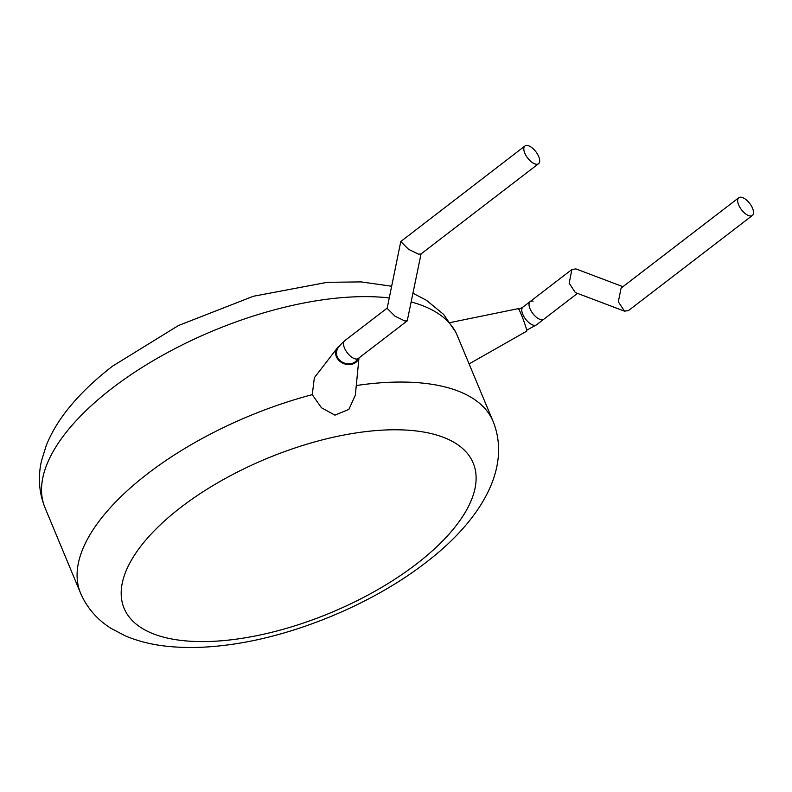 <?xml version="1.0" encoding="UTF-8"?>
<svg xmlns="http://www.w3.org/2000/svg" width="792" height="792" viewBox="0 0 792 792"><rect width="100%" height="100%" fill="white"/><g stroke="black" fill="none" stroke-linecap="round" stroke-linejoin="round"><path stroke-width="1.19" d="M622.928 286.684L575.893 268.894L571.913 269.488L569.151 283.17L575.329 292.565L624.512 311.167L618.334 301.772L621.106 288.08L738.797 197.733A11.167 5.178 52.5 0 0 739.876 207.355A11.167 5.178 52.5 0 0 749.45 215.85A11.167 5.178 52.5 0 0 752.4 215.454A11.167 5.178 52.5 0 0 751.321 205.831A11.167 5.178 52.5 0 0 741.748 197.337A11.167 5.178 52.5 0 0 738.797 197.733M540.807 319.661A11.167 5.178 52.5 0 0 543.758 319.265A11.167 5.178 52.5 0 1 540.807 319.661A11.167 5.178 52.5 0 1 531.234 311.167A11.167 5.178 52.5 0 1 530.155 301.544A11.167 5.178 52.5 0 0 531.234 311.167A11.167 5.178 52.5 0 0 540.807 319.661M752.4 215.454L628.492 310.573L624.512 311.167M357.766 358.479L357.34 359.301L358.212 358.519A11.167 5.178 52.5 0 1 355.262 358.905A11.167 5.178 52.5 0 1 344.461 347.975A11.167 5.178 52.5 0 1 344.609 340.798C339.649 345.332 337.115 348.48 336.996 350.252A11.167 9.207 21.6 0 0 337.154 356.509A11.167 9.207 21.6 0 0 347.381 363.785A11.167 9.207 21.6 0 0 357.608 358.855M450.193 322.572L518.255 308.642A12.029 0.851 69.4 0 1 521.314 314.652A12.029 0.851 69.4 0 1 526.71 331.165L469.151 363.884M413.028 293.268L426.423 300.277L443.609 314.384L456.014 332.581L493.07 421.354A223.423 98.644 -22.6 0 0 356.281 385.536M339.382 346.015A12.029 9.92 21.6 0 0 337.342 347.926A12.029 9.92 21.6 0 0 336.372 356.677A12.029 9.92 21.6 0 0 348.114 364.567A12.029 9.92 21.6 0 0 358.825 358.053M358.974 357.935L355.341 395.109L348.886 409.375L334.947 415.147L321.423 407.741L312.256 394.654L314.355 377.715L337.342 347.926M538.55 163.716A11.167 5.178 52.5 0 0 537.471 154.094A11.167 5.178 52.5 0 0 527.898 145.599A11.167 5.178 52.5 0 0 524.938 145.995A11.167 5.178 52.5 0 0 526.027 155.618A11.167 5.178 52.5 0 0 535.6 164.112A11.167 5.178 52.5 0 0 538.55 163.716L420.859 254.064L418.384 254.093L408.603 249.361L400.782 241.52L387.149 308.345L394.97 316.176L404.752 320.918L407.227 320.889L421.057 253.915M400.782 241.52L524.938 145.995M533.105 301.158A11.167 5.178 52.5 0 0 530.155 301.544L571.913 269.488M518.542 309.454L522.908 307.108A11.167 5.178 52.5 0 0 522.76 314.295A11.167 5.178 52.5 0 0 533.561 325.225A11.167 5.178 52.5 0 0 536.511 324.829L577.477 293.377M389.278 297.931A223.423 98.644 157.4 0 0 112.246 388.159A223.423 98.644 157.4 0 0 44.976 507.652C38.986 492.614 37.818 477.051 41.471 460.964L46.203 445.629C51.411 432.65 58.984 420.057 68.924 407.86C80.774 393.277 95.367 379.348 112.692 366.072L178.457 325.522L253.351 296.267L327.294 282.308L361.073 281.902L391.664 286.239M181.031 507.227A189.05 83.467 157.4 0 0 165.775 637.699A189.05 83.467 157.4 0 0 416.275 564.142A189.05 83.467 157.4 0 0 431.531 433.67A189.05 83.467 157.4 0 0 181.031 507.227M44.976 507.652L80.536 593.069A223.423 98.644 -22.6 0 1 147.797 473.586A223.423 98.644 -22.6 0 1 312.256 394.654M456.588 333.858A223.423 98.644 157.4 0 0 411.256 301.99M526.403 330.363L536.511 324.829M80.536 593.069C86.981 607.919 97.208 619.72 111.197 628.462L125.403 635.907C138.293 641.362 152.559 644.856 168.211 646.401C185.714 648.153 204.524 647.787 224.631 645.312C292.02 637.352 371.23 604.821 425.353 562.934C479.863 521.611 512.177 468.498 493.07 421.354M358.212 358.519L407.227 320.889M344.609 340.798L387.199 308.098M522.908 307.108L530.155 301.544"/></g></svg>
